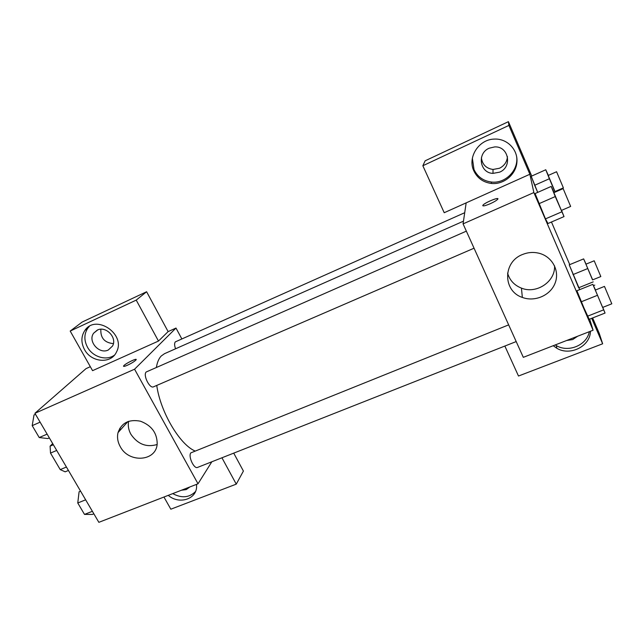 <?xml version="1.0" encoding="UTF-8"?>
<svg xmlns="http://www.w3.org/2000/svg" width="644" height="644" viewBox="0 0 644 644"><rect width="100%" height="100%" fill="white"/><g stroke="black" fill="none" stroke-linecap="round" stroke-linejoin="round"><path stroke-width="0.97" d="M66.429 467.037L60.238 469.613L50.506 453.078L50.095 446.147L52.687 443.611M60.238 469.613L65.173 471.819L68.441 470.466M56.696 450.446L50.506 453.078M53.363 444.754L50.095 446.147M119.792 428.284L120.613 429.725M211.844 461.772L198.014 483.789L98.854 522.332L34.913 413.295L86.014 368.642L90.321 366.694M127.351 365.269C124.397 366.533 123.165 366.734 123.648 365.881C125.113 363.619 138.049 357.372 136.005 359.907C134.499 361.469 131.618 363.256 127.351 365.269M158.48 341.054L92.567 370.662L70.196 331.064L136.222 300.112L158.48 341.054L168.124 331.604L175.997 328.054L181.809 338.873M198.014 483.789L134.564 369.213L34.913 413.295M134.564 369.213L175.997 328.054M136.134 359.497C135.876 358.33 124.856 363.973 123.648 365.881L123.519 366.291M84.501 349.555C80.927 342.64 81.047 336.265 84.871 330.444C95.876 313.572 126.288 334.357 116.483 352.01C111.162 364.198 91.231 362.588 84.501 349.555M89.291 326.428L87.834 328.134C84.034 333.922 83.905 340.257 87.447 347.124C92.712 357.001 106.389 361.115 114.399 355.182M97.244 330.122C105.866 325.534 117.538 337.778 112.491 346.07L108.321 349.982C99.281 354.691 87.495 341.296 93.63 333.198L97.244 330.122M113.384 343.622C104.553 342.753 100.384 337.963 100.858 329.245M136.222 300.112L146.607 291.748L168.124 331.604M70.196 331.064L82.191 322.032L146.607 291.748M120.267 446.654C117.691 442.009 116.95 437.324 118.021 432.615C121.547 422.834 129.009 419.027 140.424 421.2C151.517 425.41 157.104 432.945 157.184 443.805C156.363 461.498 128.84 463.43 120.267 446.654M128.615 421.305C127.794 425.692 128.559 430.023 130.901 434.289C137.703 444.199 146.438 447.612 157.104 444.521M196.549 484.36L196.605 486.614C196.517 499.414 178.782 504.743 168.277 495.349M163.954 497.031L170.829 509.203L236.268 484.135L221.939 457.787M172.753 493.61C181.608 498.4 189.175 497.74 195.446 491.622M189.851 486.961L186.213 489.609L181.463 490.221M236.268 484.135L243.408 471.062L233.724 453.126M508.663 324.874L190.817 452.877C187.984 456.306 194.013 469.299 197.555 467.415L516.198 341.57M464.718 212.705L175.297 341.892C174.315 343.18 174.395 345.474 175.554 348.79M466.353 231.148L146.22 371.974C142.759 374.937 149.698 388.984 153.538 386.819L474.056 248.206M463.471 221.158L164.51 353.685L161.242 355.995C158.835 358.499 157.225 362.282 156.395 367.346M156.75 385.426C160.364 411.766 179.523 444.263 194.826 450.905M589.654 319.11L593.1 330.219L523.314 357.339L463.068 223.871L466.167 202.868L444.215 212.721L422.85 165.75L508.897 125.419L529.867 174.258L466.167 202.868M481.398 157.716C482.276 164.55 486.156 168.462 493.022 169.453L499.478 168.261C504.308 165.83 506.973 161.966 507.464 156.669M422.85 165.75L425.145 160.807L508.414 121.668L531.743 176.045M504.856 346.045L518.492 376.024L602.647 343.783L599.258 333.391L592.625 317.943M569.755 264.628L551.457 221.995M499.607 172.165L492.982 173.381C479.828 173.139 476.697 153.344 489.15 148.217L494.608 146.929C508.631 145.906 512.688 166.997 499.607 172.165M472.366 158.279L474.016 169.589C477.51 176.802 483.298 180.948 491.388 182.027C505.194 183.854 518.766 170.362 516.625 156.5M473.847 170.902C467.319 157.563 478.556 139.507 494.061 139.096C506.828 138.227 517.937 149.376 516.931 161.958C516.158 174.54 503.761 184.82 491.364 183.443C483.209 182.357 477.373 178.179 473.847 170.902M577.684 336.208L572.693 339.557L566.664 340.491M555.233 344.934L556.336 345.595C568.378 352.896 586.901 345.232 589.284 331.7M590.443 331.249C590.355 346.287 570.029 356.365 556.827 348.259L553.228 345.715M602.647 343.783L591.707 318.297M508.897 125.419L508.414 121.668M555.088 192.154L549.38 178.734L534.657 185.279L537.708 192.387L531.211 176.263M561.528 210.379L564.023 216.585L547.98 223.508L545.468 218.88L535.084 193.53M602.76 307.381L605.054 313.056L589.179 319.295L581.154 301.835L576.903 290.758L592.842 284.342L595.483 290.009M579.713 289.639L569.232 264.837L583.641 258.888L586.056 264.137M593.1 330.219L533.868 192.556L529.867 174.258M522.437 254.533C527.661 252.384 533.007 251.909 538.481 253.116C551.948 256.103 559.966 270.593 555.168 282.949C550.604 295.379 534.834 302.213 522.348 297.423C502.859 291.168 502.594 262.052 522.437 254.533M533.868 192.556L463.068 223.871M507.577 273.08C509.637 280.237 514.258 285.252 521.439 288.126C536.404 294.34 555.539 281.686 554.548 265.795M490.253 203.721C484.755 206.008 482.332 206.483 482.984 205.138C485.093 202.385 500.428 196.291 497.611 199.35C496.427 200.558 493.972 202.015 490.253 203.721M497.844 198.779C497.595 197.297 484.707 202.836 482.992 205.146L482.759 205.718M605.054 313.056L592.842 284.342M604.475 286.403L595.322 290.074L602.615 307.438L611.8 303.807L604.475 286.403L611.8 303.807M603.484 309.917L587.368 316.268L576.911 290.774M597.302 295.379L581.154 301.835M564.023 216.585L555.265 196.565L551.2 186.43L554.057 192.604M563.146 188.612L553.888 192.685L561.375 210.443L570.648 206.426L563.146 188.612L570.648 206.426M551.2 186.43L535.092 193.546L538.947 203.713L545.468 218.88L561.761 211.844M555.265 196.565L538.947 203.713M592.657 279.858L583.641 258.888M594.195 260.788L585.927 264.185L592.536 279.907L600.828 276.55L594.195 260.788L600.828 276.55M594.782 285.115L593.478 285.638M593.213 281.879L578.658 287.771L569.232 264.845M587.578 268.62L572.999 274.594M549.38 178.734L545.766 169.758L548.358 175.401M555.12 191.493L555.345 192.041M556.569 171.739L548.213 175.466L554.999 191.55L563.371 187.863L556.569 171.739L563.371 187.863M545.766 169.758L531.22 176.279L534.657 185.279M93.879 513.848L92.39 514.427L84.501 514.411L77.763 502.98L79.091 491.783L80.589 491.179M92.39 511.304L84.501 514.411M85.652 499.825L77.763 502.98M49.355 437.92L47.857 438.564L39.22 437.55L32.2 425.636L34.011 414.969L35.509 414.309M47.133 434.128L39.22 437.55M40.113 422.166L32.2 425.636M84.871 330.444L87.834 328.134M97.703 329.929L93.63 333.198M118.021 432.615L127.923 421.554M493.022 169.453L492.982 173.381M491.364 183.443L491.388 182.027M556.827 348.259L556.336 345.595M522.348 297.423L521.439 288.126"/></g></svg>
